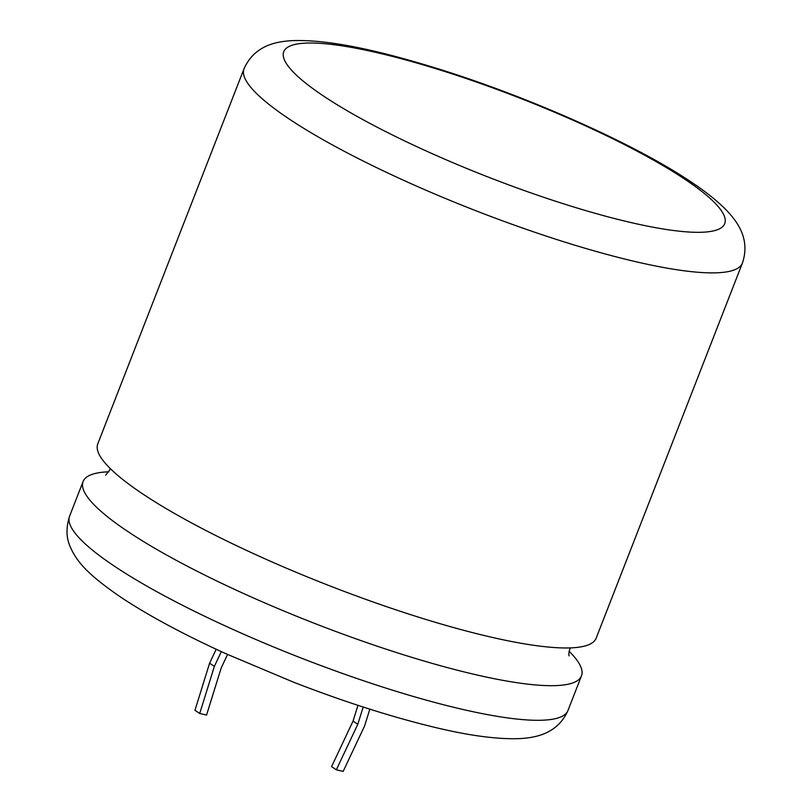 <?xml version="1.0" encoding="UTF-8"?>
<svg xmlns="http://www.w3.org/2000/svg" width="812" height="812" viewBox="0 0 812 812"><rect width="100%" height="100%" fill="white"/><g stroke="black" fill="none" stroke-linecap="round" stroke-linejoin="round"><path stroke-width="1.22" d="M569.121 651.275A267.463 48.06 -158.7 0 1 581.473 675.868A267.463 48.06 -158.7 0 1 474.99 674.528A267.463 48.06 -158.7 0 1 127.251 531.129A267.463 48.06 -158.7 0 1 83.088 481.546A267.463 48.06 -158.7 0 1 108.818 471.802M742.412 263.068L596.17 638.151A267.463 48.06 -158.7 0 1 489.687 636.811A267.463 48.06 -158.7 0 1 141.948 493.412A267.463 48.06 -158.7 0 1 97.785 443.839L244.026 68.756A267.463 48.06 -158.7 0 0 288.189 118.329A267.463 48.06 -158.7 0 0 559.62 240.453A267.463 48.06 -158.7 0 0 742.412 263.068C750.542 238.992 737.377 221.402 725.623 209.384C716.813 200.554 705.547 191.571 691.804 182.426C636.019 144.577 530.459 97.552 438.754 69C382.3 51.521 331.154 39.412 292.848 40.6C276.293 41.503 254.613 45.198 244.026 68.756M221.321 651.63L214.358 666.388L199.722 713.484L206.552 715.067L221.189 667.971L227.563 654.482M216.185 649.245L209.597 663.191L194.961 710.287L199.722 713.484M369.825 709.16L364.629 725.887L343.161 771.4L336.33 769.817L331.57 766.619L353.037 721.107L357.95 705.323M336.33 769.817L357.798 724.304L363.167 707.029M209.597 663.191L214.358 666.388M357.798 724.304L353.037 721.107M322.821 95.572A236.647 42.528 21.3 0 0 630.498 222.447A236.647 42.528 21.3 0 0 685.643 179.767A236.647 42.528 21.3 0 0 377.966 52.892A236.647 42.528 21.3 0 0 322.821 95.572M113.751 565.741A267.463 48.06 21.3 0 0 385.182 687.865A267.463 48.06 21.3 0 0 567.974 710.48C557.661 733.703 536.062 737.743 519.284 738.626C496.345 739.438 466.626 735.307 430.116 726.222C388.166 715.869 342.786 701.253 293.985 682.374L225.482 653.538C182.822 634.06 147.723 615.151 120.196 596.81C91.401 576.865 77.85 563.954 70.664 547.745C66.188 538.478 65.833 527.952 69.588 516.168A267.463 48.06 21.3 0 0 113.751 565.741M570.44 647.895L569.659 649.539C568.796 652.899 568.633 655.01 569.161 655.883M105.661 475.172L109.6 470.168L110.127 468.433M567.974 710.48L581.473 675.868M69.588 516.168L83.088 481.546"/></g></svg>
